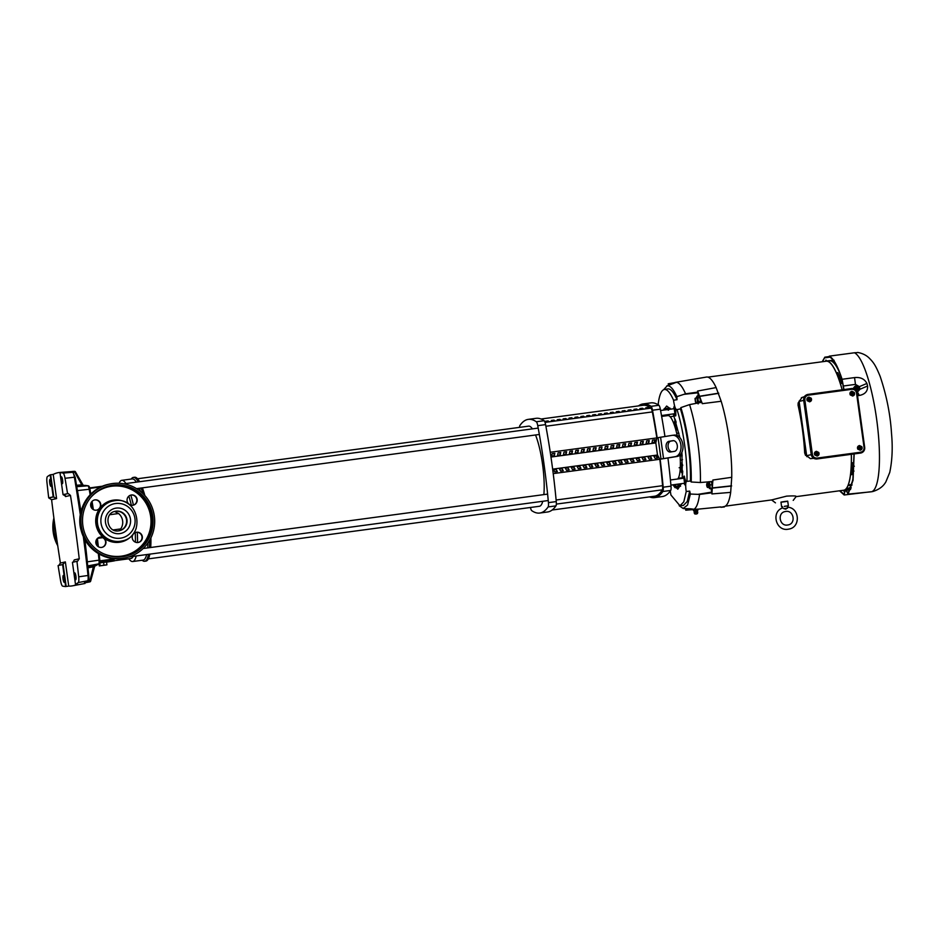 <?xml version="1.0" encoding="UTF-8"?>
<svg xmlns="http://www.w3.org/2000/svg" width="939" height="939" viewBox="0 0 939 939"><rect width="100%" height="100%" fill="white"/><g stroke="black" fill="none" stroke-linecap="round" stroke-linejoin="round"><path stroke-width="1.41" d="M114.276 560.736L130.967 558.494A37.724 8.134 -97.7 0 0 131.12 558.459A37.724 8.134 -97.7 0 0 133.185 556.381M135.416 542.179A37.724 8.134 -97.7 0 0 135.216 532.613M102.715 537.671L97.492 538.376M99.816 562.179L114.206 560.243L114.3 560.888L99.675 562.86M125.932 483.55A40.964 8.827 -97.7 0 0 121.777 480.334A40.964 8.827 -97.7 0 0 121.612 480.357A40.964 8.827 -97.7 0 0 119.089 483.245M128.854 558.775A40.964 8.827 -97.7 0 0 132.692 561.522A40.964 8.827 -97.7 0 0 132.869 561.487A40.964 8.827 -97.7 0 0 136.225 555.97M132.692 561.522L143.127 560.114A40.964 8.827 -97.7 0 0 143.303 560.09A40.964 8.827 -97.7 0 0 146.66 554.562M147.681 547.907A40.964 8.827 -97.7 0 0 147.951 542.942M137.552 542.566A40.964 8.827 -97.7 0 0 137.247 532.26M138.315 481.883A42.314 9.12 -97.7 0 0 133.338 477.423A42.314 9.12 -97.7 0 0 133.162 477.446A42.314 9.12 -97.7 0 0 131.472 478.726L131.225 479.054M142.153 560.254L142.482 560.513A42.314 9.12 -97.7 0 0 144.618 561.276A42.314 9.12 -97.7 0 0 144.782 561.252A42.314 9.12 -97.7 0 0 148.538 554.315M144.618 561.276L145.921 561.099A42.314 9.12 -97.7 0 0 149.841 554.139M150.698 547.496A42.314 9.12 -97.7 0 0 150.909 537.871M149.395 547.672A42.314 9.12 -97.7 0 0 149.63 540.289M131.331 505.241A37.724 8.134 -97.7 0 0 128.843 496.121M99.64 562.942L106.541 562.003L106.94 564.832L106.084 565.02L99.299 565.935L100.156 565.748L99.769 562.919M106.565 562.144L114.3 560.888M133.42 505.135A40.964 8.827 -97.7 0 0 130.803 495.088A5.2 5.082 77.2 0 1 136.765 499.208A5.2 5.082 77.2 0 1 133.103 505.229M99.006 563.764L99.299 565.935M103.583 562.355L103.971 565.184L106.94 564.832M100.156 565.748L103.971 565.184M140.498 491.426A40.964 8.827 -97.7 0 0 139.348 488.268M136.366 482.141A40.964 8.827 -97.7 0 0 132.211 478.925L121.777 480.334M142.928 493.562A42.314 9.12 -97.7 0 0 141.085 488.034M144.852 495.557A42.314 9.12 -97.7 0 0 142.388 487.857M139.618 481.707A42.314 9.12 -97.7 0 0 134.641 477.247L133.338 477.423M119.077 530.781L120.732 528.915L113.279 529.925M120.732 528.915A11.421 11.151 77.2 0 0 118.596 513.527L109.828 514.713M118.596 513.527L114.64 511.45M545.453 421.282L548.059 420.93A154.278 33.264 82.3 0 1 549.045 421.646L546.428 421.998A154.278 33.264 -97.7 0 0 545.453 421.282M554.937 420.86L552.332 421.212A154.278 33.264 -97.7 0 0 551.357 420.484L553.963 420.132A154.278 33.264 82.3 0 1 554.937 420.86M560.841 420.062L558.236 420.414A154.278 33.264 -97.7 0 0 557.261 419.698L559.867 419.346A154.278 33.264 82.3 0 1 560.841 420.062M566.745 419.264L564.139 419.616A154.278 33.264 -97.7 0 0 563.154 418.9L565.771 418.548A154.278 33.264 82.3 0 1 566.745 419.264M572.649 418.477L570.043 418.829A154.278 33.264 -97.7 0 0 569.057 418.101L571.663 417.749A154.278 33.264 82.3 0 1 572.649 418.477M578.553 417.679L575.947 418.031A154.278 33.264 -97.7 0 0 574.961 417.315L577.567 416.963A154.278 33.264 82.3 0 1 578.553 417.679M584.457 416.893L581.84 417.233A154.278 33.264 -97.7 0 0 580.865 416.517L583.471 416.165A154.278 33.264 82.3 0 1 584.457 416.893M590.349 416.094L587.744 416.447A154.278 33.264 -97.7 0 0 586.769 415.719L589.375 415.367A154.278 33.264 82.3 0 1 590.349 416.094M596.253 415.296L593.648 415.648A154.278 33.264 -97.7 0 0 592.673 414.932L595.279 414.58A154.278 33.264 82.3 0 1 596.253 415.296M602.157 414.51L599.552 414.862A154.278 33.264 -97.7 0 0 598.566 414.134L601.183 413.782A154.278 33.264 82.3 0 1 602.157 414.51M608.061 413.712L605.455 414.064A154.278 33.264 -97.7 0 0 604.47 413.336L607.087 412.996A154.278 33.264 82.3 0 1 608.061 413.712M613.965 412.914L611.359 413.266A154.278 33.264 -97.7 0 0 610.373 412.55L612.979 412.198A154.278 33.264 82.3 0 1 613.965 412.914M619.869 412.127L617.263 412.479A154.278 33.264 -97.7 0 0 616.277 411.752L618.883 411.399A154.278 33.264 82.3 0 1 619.869 412.127M625.773 411.329L623.156 411.681A154.278 33.264 -97.7 0 0 622.181 410.965L624.787 410.613A154.278 33.264 82.3 0 1 625.773 411.329M631.665 410.531L629.06 410.883A154.278 33.264 -97.7 0 0 628.085 410.167L630.691 409.815A154.278 33.264 82.3 0 1 631.665 410.531M637.569 409.744L634.964 410.097A154.278 33.264 -97.7 0 0 633.989 409.369L636.595 409.017A154.278 33.264 82.3 0 1 637.569 409.744M643.473 408.946L640.868 409.298A154.278 33.264 -97.7 0 0 639.882 408.582L642.499 408.23A154.278 33.264 82.3 0 1 643.473 408.946M649.377 408.16L646.771 408.5A154.278 33.264 -97.7 0 0 645.786 407.784L648.391 407.432A154.278 33.264 82.3 0 1 649.377 408.16M545.031 422.386L650.962 408.136A154.278 33.264 -97.7 0 0 643.109 405.284L541.052 419.017M548.176 421.764L548.059 420.93M554.08 420.977L553.963 420.132M559.984 420.179L559.867 419.346M565.888 419.381L565.771 418.548M571.781 418.594L571.663 417.749M577.685 417.796L577.567 416.963M583.589 416.998L583.471 416.165M589.492 416.212L589.375 415.367M595.396 415.414L595.279 414.58M601.3 414.627L601.183 413.782M607.193 413.829L607.087 412.996M613.097 413.031L612.979 412.198M619.001 412.244L618.883 411.399M624.904 411.446L624.787 410.613M630.808 410.648L630.691 409.815M636.712 409.862L636.595 409.017M642.605 409.064L642.499 408.23M648.509 408.265L648.391 407.432M650.962 408.136A5.388 1.162 82.3 0 1 652.347 411.916A175.159 37.771 82.3 0 1 656.854 437.926M519.525 427.374A5.388 1.162 82.3 0 1 519.913 425.496A183.41 39.544 82.3 0 1 527.542 419.498A183.41 39.544 82.3 0 1 528.293 419.369L536.11 418.313A183.41 39.544 82.3 0 1 544.139 420.719A5.388 1.162 82.3 0 1 545.582 424.604A183.41 39.544 82.3 0 1 556.264 501.59A5.388 1.162 82.3 0 1 555.958 505.875A183.41 39.544 82.3 0 1 547.566 511.99L539.749 513.046A183.41 39.544 82.3 0 1 531.72 510.64A5.388 1.162 82.3 0 1 530.429 507.471M528.293 419.369A183.41 39.544 82.3 0 1 536.31 421.764A5.388 1.162 82.3 0 1 537.754 425.66A183.41 39.544 82.3 0 1 548.435 502.635A5.388 1.162 82.3 0 1 548.13 506.919A183.41 39.544 82.3 0 1 539.749 513.046M664.953 436.506A183.41 39.544 -97.7 0 0 660.328 409.169A5.388 1.162 -97.7 0 0 658.885 405.284A183.41 39.544 -97.7 0 0 650.868 402.878L643.039 403.934A183.41 39.544 -97.7 0 0 642.288 404.063A183.41 39.544 -97.7 0 0 638.473 405.918M649.565 496.907A183.41 39.544 -97.7 0 0 654.495 497.611A183.41 39.544 -97.7 0 0 662.875 491.484A5.388 1.162 -97.7 0 0 663.18 487.2A183.41 39.544 -97.7 0 0 660.14 459.206L661.009 459.007L658.051 437.656L657.171 437.856A183.41 39.544 -97.7 0 0 652.499 410.226A5.388 1.162 -97.7 0 0 651.067 406.329A183.41 39.544 -97.7 0 0 643.039 403.934M661.009 459.007L675.188 456.694A10.775 7.277 -96.9 0 0 680.892 444.875A10.775 7.277 -96.9 0 0 672.406 435.32A10.775 7.277 -96.9 0 0 672.218 435.344L658.051 437.656M672.594 435.309L674.19 435.109A10.775 7.277 83.1 0 1 674.378 435.086A10.775 7.277 83.1 0 1 682.864 444.64A10.775 7.277 83.1 0 1 677.16 456.46L660.14 459.206M670.481 451.999A5.388 3.639 83.1 0 1 670.387 452.011A5.388 3.639 83.1 0 1 666.138 447.234A5.388 3.639 83.1 0 1 668.991 441.318L672.958 440.684A5.388 3.639 83.1 0 1 673.052 440.673A5.388 3.639 83.1 0 1 677.301 445.52A5.388 3.639 83.1 0 1 674.437 451.366L670.481 451.999M673.568 440.661L670.974 441.084A5.388 3.639 -96.9 0 0 668.122 446.987A5.388 3.639 -96.9 0 0 671.843 451.776M550.254 452.258L656.889 437.914L655.821 442.926L550.958 457.035M554.292 455.779L551.686 456.119L552.214 453.619L554.82 453.267L554.292 455.779L553.963 453.384M560.196 454.981L557.59 455.333L558.118 452.821L560.724 452.481L560.196 454.981L559.867 452.586M566.1 454.183L563.494 454.535L564.022 452.035L566.628 451.682L566.1 454.183L565.771 451.8M572.004 453.396L569.386 453.748L569.926 451.236L572.532 450.884L572.004 453.396L571.663 451.002M577.896 452.598L575.29 452.95L575.83 450.45L578.436 450.098L577.896 452.598L577.567 450.215M583.8 451.8L581.194 452.152L581.722 449.652L584.34 449.3L583.8 451.8L583.471 449.417M589.704 451.013L587.098 451.366L587.626 448.854L590.232 448.502L589.704 451.013L589.375 448.619M595.608 450.215L593.002 450.567L593.53 448.067L596.136 447.715L595.608 450.215L595.279 447.833M601.512 449.417L598.906 449.769L599.434 447.269L602.04 446.917L601.512 449.417L601.183 447.034M607.416 448.631L604.798 448.983L605.338 446.471L607.944 446.119L607.416 448.631L607.075 446.236M613.308 447.833L610.702 448.185L611.242 445.685L613.848 445.332L613.308 447.833L612.979 445.45M619.212 447.046L616.606 447.387L617.134 444.886L619.752 444.534L619.212 447.046L618.883 444.652M625.116 446.248L622.51 446.6L623.038 444.088L625.656 443.748L625.116 446.248L624.787 443.854M631.02 445.45L628.414 445.802L628.942 443.302L631.548 442.95L631.02 445.45L630.691 443.067M636.924 444.663L634.318 445.016L634.846 442.504L637.452 442.152L636.924 444.663L636.595 442.269M642.828 443.865L640.21 444.217L640.75 441.706L643.356 441.365L642.828 443.865L642.487 441.471M648.732 443.067L646.114 443.419L646.654 440.919L649.26 440.567L648.732 443.067L648.391 440.684M654.624 442.281L652.018 442.633L652.558 440.121L655.164 439.769L654.624 442.281L654.295 439.886M655.821 442.926L657.5 455.028L659.812 459.277L553.212 473.608L659.812 459.277A175.159 37.771 82.3 0 1 662.582 485.686A5.388 1.162 82.3 0 1 662.3 489.829A154.278 33.264 82.3 0 1 655.058 496.144A154.278 33.264 82.3 0 1 654.424 496.25L552.144 510.018M657.5 455.028L552.637 469.136M553.576 469.77L554.749 471.883L557.355 471.542L556.181 469.418L553.576 469.77M559.48 468.972L560.653 471.096L563.259 470.744L562.085 468.631L559.48 468.972M565.384 468.185L566.557 470.298L569.163 469.946L567.989 467.833L565.384 468.185M571.288 467.387L572.461 469.512L575.067 469.16L573.893 467.035L571.288 467.387M577.192 466.601L578.365 468.714L580.971 468.361L579.797 466.249L577.192 466.601M583.084 465.803L584.258 467.915L586.875 467.563L585.701 465.451L583.084 465.803M588.988 465.005L590.162 467.129L592.767 466.777L591.593 464.652L588.988 465.005M594.892 464.218L596.065 466.331L598.671 465.979L597.497 463.866L594.892 464.218M600.796 463.42L601.969 465.533L604.575 465.181L603.401 463.068L600.796 463.42M606.7 462.622L607.873 464.746L610.479 464.394L609.305 462.27L606.7 462.622M612.604 461.835L613.777 463.948L616.383 463.596L615.209 461.483L612.604 461.835M618.496 461.037L619.67 463.15L622.287 462.81L621.113 460.685L618.496 461.037M624.4 460.239L625.574 462.364L628.179 462.011L627.006 459.887L624.4 460.239M630.304 459.453L631.478 461.565L634.083 461.213L632.909 459.101L630.304 459.453M636.208 458.655L637.381 460.779L639.987 460.427L638.813 458.302L636.208 458.655M642.112 457.856L643.285 459.981L645.891 459.629L644.717 457.516L642.112 457.856M648.016 457.07L649.189 459.183L651.795 458.831L650.621 456.718L648.016 457.07M653.908 456.272L655.093 458.396L657.699 458.044L656.525 455.92L653.908 456.272M654.495 497.611L662.324 496.555A183.41 39.544 -97.7 0 0 670.704 490.44A5.388 1.162 -97.7 0 0 671.009 486.156A183.41 39.544 -97.7 0 0 667.934 457.939M556.181 469.418L556.498 471.648M562.085 468.631L562.402 470.862M567.989 467.833L568.295 470.063M573.893 467.035L574.198 469.277M579.797 466.249L580.102 468.479M585.701 465.451L586.006 467.681M591.593 464.652L591.91 466.894M597.497 463.866L597.814 466.096M603.401 463.068L603.718 465.298M609.305 462.27L609.611 464.512M615.209 461.483L615.514 463.713M621.113 460.685L621.418 462.915M627.006 459.887L627.322 462.129M632.909 459.101L633.226 461.331M638.813 458.302L639.13 460.544M644.717 457.516L645.023 459.746M650.621 456.718L650.927 458.948M656.525 455.92L656.831 458.162M677.688 479.007A32.337 6.972 -97.7 0 0 680.024 455.004M677.207 435.543A32.337 6.972 -97.7 0 0 667.922 415.566A32.337 6.972 -97.7 0 0 667.793 415.59M539.244 506.285A40.424 8.721 -97.7 0 0 539.409 506.274A40.424 8.721 -97.7 0 0 539.573 506.238A40.424 8.721 -97.7 0 0 542.765 501.285M543.857 494.607A40.424 8.721 -97.7 0 0 535.523 434.98M532.425 428.865A40.424 8.721 -97.7 0 0 528.634 426.142L137.552 478.749M57.737 545.7A37.724 36.832 -102.8 0 1 53.887 517.976M94.299 566.417A1.08 1.045 -116.1 0 1 94.827 565.771L90.66 581.088A1.08 1.08 0 0 1 90.062 581.804L89.827 581.887A1.08 1.045 65.3 0 0 90.062 581.804L90.062 581.804A1.08 1.045 65.3 0 0 90.637 581.088L89.851 580.924L93.372 566.816L87.973 567.849M83.759 485.486L83.958 485.498A1.08 1.045 -88 0 1 83.841 485.498L83.841 485.498A1.08 1.045 -88 0 1 82.984 484.982L83.841 485.498M80.308 514.83A361.996 78.054 -97.7 0 0 74.369 477.106A5.951 1.279 -97.7 0 0 72.549 472.305L63.042 473.068A373.393 80.508 -97.7 0 0 59.979 472.622L63.042 494.618L68.23 493.562L70.472 495.428A362.372 78.137 82.3 0 1 79.252 558.775L77.608 561.17L72.432 562.332L75.484 584.34L77.632 584.07A373.252 80.472 82.3 0 1 73.265 585.678A373.252 80.472 82.3 0 1 72.655 585.807A373.252 80.472 82.3 0 1 68.723 586.1L65.66 586.558A373.393 80.508 82.3 0 1 62.596 586.112A6.467 1.397 82.3 0 1 60.624 580.901A362.513 78.16 -97.7 0 1 58.101 565.583L62.608 564.562L65.66 586.558M75.66 579.809A3.498 0.751 82.3 0 1 75.636 579.809A3.498 0.751 82.3 0 1 74.427 576.452A3.498 0.751 82.3 0 1 74.697 572.872L74.697 572.872A3.498 0.751 82.3 0 1 75.918 576.182A3.498 0.751 82.3 0 1 75.66 579.809M64.286 582.391A3.498 0.751 82.3 0 1 64.263 582.391A3.498 0.751 82.3 0 1 63.054 579.034A3.498 0.751 82.3 0 1 63.324 575.454A3.498 0.751 82.3 0 1 63.324 575.443A3.498 0.751 82.3 0 1 64.545 578.764A3.498 0.751 82.3 0 1 64.286 582.391M50.952 486.308A3.498 0.751 82.3 0 1 50.929 486.32A3.498 0.751 82.3 0 1 49.72 482.963A3.498 0.751 82.3 0 1 49.99 479.371L49.99 479.371A3.498 0.751 82.3 0 1 51.211 482.693A3.498 0.751 82.3 0 1 50.952 486.308M62.326 483.738A3.498 0.751 82.3 0 1 62.303 483.738A3.498 0.751 82.3 0 1 61.094 480.381A3.498 0.751 82.3 0 1 61.364 476.789L61.364 476.789A3.498 0.751 82.3 0 1 62.584 480.111A3.498 0.751 82.3 0 1 62.326 483.738M83.958 485.498L82.28 485.698L74.768 472.223L75.496 471.883A1.08 1.045 90.4 0 0 74.486 471.355L60.061 472.423A373.252 80.472 -97.7 0 0 57.596 472.798A373.252 80.472 -97.7 0 0 53.218 474.406L50.154 474.852A373.393 80.508 -97.7 0 0 47.408 476.613A6.467 1.397 -97.7 0 0 46.95 482.388A362.513 78.16 -97.7 0 0 48.699 497.87L53.206 496.848L50.154 474.852M59.979 472.622L62.138 472.387A373.252 80.472 -97.7 0 0 60.061 472.423M70.883 471.977L69.075 471.836A1.08 1.056 92.3 0 1 69.204 471.836L72.855 472.317A1.08 1.045 102.8 0 0 72.549 472.305A372.877 80.402 -97.7 0 0 69.075 471.836M63.042 473.068A6.467 1.397 82.3 0 1 65.026 478.28A362.513 78.16 82.3 0 1 67.549 493.597M65.484 496.085L63.042 494.618M53.206 496.848L56.575 498.574L53.218 474.406M76.939 561.311A362.513 78.16 82.3 0 1 78.7 576.804A6.467 1.397 82.3 0 1 78.242 582.567A373.393 80.508 82.3 0 1 75.484 584.34M48.699 497.87L51.598 499.712A362.372 78.137 -97.7 0 0 60.389 563.048L58.793 565.431M82.28 485.698L76.669 486.144M87.867 566.91L93.407 565.853L93.372 566.816L94.276 566.487L93.372 566.816M94.827 565.771L94.827 565.771A1.08 1.045 -116.1 0 1 95.085 565.677L93.407 565.853M73.113 562.191L74.287 559.902L79.252 558.775M68.723 586.1L65.366 561.921L62.608 564.562M84.416 538.974A360.928 77.82 82.3 0 1 88.759 575.255L88.794 575.278C89.041 578.847 88.794 580.631 88.02 580.619L84.745 582.673A1.08 1.045 -117.3 0 1 84.463 582.767L86.095 582.591L86.165 581.875M81.998 484.817L76.529 485.252M83.008 484.97L75.484 471.906A1.08 1.08 0 0 0 74.568 471.343L72.702 471.413M132.833 505.264A5.2 5.082 -102.8 0 1 127.129 501.015A5.2 5.082 -102.8 0 1 131.413 494.97A5.2 5.082 -102.8 0 1 137.117 499.219A5.2 5.082 -102.8 0 1 132.833 505.264M96.705 510.123A5.2 5.082 77.2 0 0 99.018 508.762L99.804 507.694A5.2 5.082 77.2 0 0 94.405 499.982M96.435 510.17A5.2 5.082 -102.8 0 1 90.719 505.921A5.2 5.082 -102.8 0 1 95.003 499.865A5.2 5.082 -102.8 0 1 100.719 504.114A5.2 5.082 -102.8 0 1 96.435 510.17M101.87 547.378A5.2 5.082 77.2 0 0 104.1 538.669L103.055 537.847A5.2 5.082 77.2 0 0 99.569 537.237M101.6 547.414A5.2 5.082 -102.8 0 1 95.895 543.165A5.2 5.082 -102.8 0 1 100.18 537.12A5.2 5.082 -102.8 0 1 105.884 541.369A5.2 5.082 -102.8 0 1 101.6 547.414M138.268 542.472A5.2 5.082 77.2 0 0 141.93 536.462A5.2 5.082 77.2 0 0 135.967 532.343M138.01 542.519A5.2 5.082 -102.8 0 1 132.293 538.27A5.2 5.082 -102.8 0 1 136.578 532.225A5.2 5.082 -102.8 0 1 142.294 536.474A5.2 5.082 -102.8 0 1 138.01 542.519M114.934 511.368A9.93 9.695 -102.8 0 1 126.425 519.267A9.93 9.695 -102.8 0 1 119.335 530.735M122.997 558.259A37.724 36.832 77.2 0 0 126.166 557.684A37.724 36.832 77.2 0 0 154.066 514.361A37.724 36.832 77.2 0 0 112.633 483.538A37.724 36.832 77.2 0 0 109.464 484.101A37.724 36.832 77.2 0 0 81.564 527.436A37.724 36.832 77.2 0 0 122.997 558.259M112.856 485.134A36.105 35.259 77.2 0 0 109.828 485.686A36.105 35.259 77.2 0 0 83.125 527.155A36.105 35.259 77.2 0 0 122.774 556.663A36.105 35.259 77.2 0 0 125.803 556.111A36.105 35.259 77.2 0 0 152.517 514.642A36.105 35.259 77.2 0 0 112.856 485.134M673.862 408.723A3.85 0.833 82.3 0 1 674.308 407.362A3.85 0.833 82.3 0 1 674.683 407.655A3.85 0.833 82.3 0 1 675.74 411.869A3.85 0.833 82.3 0 1 675.341 415.003A3.85 0.833 82.3 0 1 674.953 414.709A3.85 0.833 82.3 0 1 674.554 413.806M683.51 478.221A3.85 0.833 82.3 0 1 683.956 476.871A3.85 0.833 82.3 0 1 685.423 482.13A3.85 0.833 82.3 0 1 684.977 484.501A3.85 0.833 82.3 0 1 684.191 483.315M787.434 508.222L787.68 507.224L785.849 509.184L783.959 508.68L787.434 508.222M787.715 507.213C799.617 507.823 800.861 527.072 789.1 529.044L788.161 529.22C775.919 531.556 770.802 511.837 782.633 507.905L783.959 508.68M725.237 506.168L771.705 499.924L786.6 496.132C793.96 495.722 797.035 495.898 795.838 496.661M796.061 496.649L843.645 490.24A65.096 14.038 -97.7 0 0 843.915 490.193A65.096 14.038 -97.7 0 0 851.321 454.335M805.533 455.345L804.676 452.927A65.096 14.038 -97.7 0 0 798.056 405.202L798.173 402.819M842.13 389.814A65.096 14.038 -97.7 0 0 826.285 361.21L707.877 377.138M780.99 502.248L787.739 501.309M674.73 382.607L674.883 382.549A64.251 13.85 82.3 0 1 675.411 382.373A64.251 13.85 82.3 0 1 675.575 382.337A64.251 13.85 82.3 0 1 685.564 393.805L698.076 392.068L697.618 391.035L716.128 387.584A65.366 14.097 -97.7 0 0 706.468 377.055L675.575 382.337M782.41 506.649L781.6 506.72L780.966 502.095L785.063 501.461L787.727 501.156L788.361 505.781L787.563 505.933M784.265 506.414L788.361 505.781M825.193 361.351A65.296 14.085 82.3 0 1 825.851 361.092L825.815 360.118L826.132 361.022A65.296 14.085 82.3 0 1 826.426 360.987A65.296 14.085 82.3 0 1 827.271 361.034L834.114 360.271L827.47 361.081A65.296 14.085 82.3 0 1 836.344 372.748L836.332 372.842A65.178 14.05 82.3 0 1 840.335 383.652L840.335 383.558A65.296 14.085 82.3 0 1 842.177 389.802M839.067 371.445A65.131 14.038 -97.7 0 0 830.639 360.811M851.368 454.323A65.296 14.085 82.3 0 1 851.356 462.95L851.321 462.868A65.178 14.05 82.3 0 1 850.476 474.782L850.511 474.852A65.296 14.085 82.3 0 1 848.269 484.994L851.391 484.477A65.131 14.038 -97.7 0 0 853.258 476.989M851.391 484.477L851.99 484.536M848.269 484.994L851.767 485.475M851.039 485.58L848.14 485.346A65.296 14.085 82.3 0 1 846.156 488.902L845.992 489.102A65.296 14.085 82.3 0 1 845.323 489.724L845.147 489.853A65.296 14.085 82.3 0 1 844.079 490.358L844.02 491.355L843.797 490.416A65.296 14.085 82.3 0 1 842.659 490.416L842.459 490.369M846.156 488.902L849.736 487.775A65.131 14.038 -97.7 0 0 850.934 485.616M849.736 487.775L846.121 488.961M851.157 487.599L849.807 487.787M845.323 489.724L848.445 489.149A65.131 14.038 -97.7 0 0 849.161 488.48L845.992 489.102M848.445 489.149L850.687 488.926M845.182 489.829L850.605 489.149M847.94 489.501L845.147 489.853M846.825 489.841A65.131 14.038 -97.7 0 0 846.99 489.818A65.131 14.038 -97.7 0 0 847.095 489.794A65.131 14.038 -97.7 0 0 847.835 489.524M663.591 389.72L667.183 385.87C670.129 385.33 673.357 388.922 676.855 396.657L685.564 393.805M668.451 385.295L668.239 383.781L676.338 382.337L666.667 386.035M695.036 509.454L697.712 509.114L697.736 510.135L697.83 509.114M697.818 509.854L694.003 510.37L693.898 509.56L696.327 509.208M693.78 510.405L693.663 509.595L694.003 510.37M724.368 506.532L720.941 507.306L724.368 506.532A65.366 14.097 -97.7 0 0 730.671 492.376L711.891 493.937L712.044 492.775L699.532 494.43L690.365 494.043L689.707 491.097L686.233 491.52L686.022 490.17C685.376 484.36 685.681 481.414 686.949 481.343L690.423 481.014L691.221 482L700.377 482.517L712.842 481.519L712.877 480.029L731.739 477.305A65.366 14.097 -97.7 0 0 721.187 401.27L716.128 387.584M710.835 488.433L712.044 492.775M697.618 391.035L702.278 403.664L701.856 402.279L689.566 404.615L680.892 407.596L680.423 408.876L676.69 409.65M676.702 409.65C675.54 409.404 674.554 406.716 673.733 401.599L673.568 400.237L677.031 399.709C673.627 391.997 670.481 388.406 667.606 388.934L664.178 389.521C667.042 388.992 670.176 392.572 673.568 400.237M782.41 506.602L782.586 507.917M784.441 506.379L785.532 506.121L784.441 506.379M676.984 409.474C680.188 419.663 682.735 431.435 684.625 444.804C686.444 458.185 687.231 470.369 686.949 481.343L686.702 481.296M690.423 481.014C690.705 469.993 689.93 457.774 688.087 444.335C686.198 430.919 683.639 419.087 680.423 408.876M674.296 413.841L675.681 415.813M675.481 415.965L675.845 410.953L674.155 406.399L673.603 408.758M669.237 409.345L667.664 408.324L664.19 408.688A0.822 0.763 -155.6 0 1 665.117 409.345L664.871 409.932M679.789 437.515L673.298 413.982M670.775 409.134L666.643 406.035L663.486 410.12M662.335 415.449L662.218 416.329M683.932 483.35L685.317 485.322L685.482 480.451L684.062 475.991L683.252 478.256M709.344 481.648L710.283 488.433L712.185 488.174L709.45 488.62M708.241 483.62L708.628 481.789L710.236 484.947L709.426 488.609M843.961 389.568L842.083 379.274C837.717 365.987 833.456 358.275 829.266 356.151L829.348 356.808C833.468 358.898 837.682 366.48 841.978 379.532L843.809 389.591M854.009 453.971L852.882 479.806L848.046 493.421L846.25 490.181L850.417 489.618M870.547 491.79L844.161 494.994L844.994 491.109L846.285 490.815L848.105 494.102L871.099 491.825A70.331 15.165 -97.7 0 0 871.392 491.778A70.331 15.165 -97.7 0 0 877.272 424.088A70.331 15.165 -97.7 0 0 854.431 352.771L829.266 356.151M839.548 490.792L844.161 494.994M822.564 361.703L824.841 357.16L822.188 361.761M676.103 421.857L675.564 426.447L676.62 428.877M674.319 425.003L675.798 420.883M857.213 352.606L854.431 352.771M853.974 388.852L853.821 387.549L855.805 385.8L858.645 386.68A2.7 2.7 0 0 0 858.575 386.586L858.645 386.68M853.809 387.666L853.821 388.793M856.309 390.73L859.338 388.84M858.446 386.457L859.373 388.734L856.122 390.46M695.412 512.624L697.771 512.33L697.431 511.614L694.285 512.06L694.156 512.835L695.412 512.624M706.75 483.785L707.173 483.28L707.912 485.299L707.748 487.517L707.208 487.13M709.379 487.294L708.804 483.057L707.173 483.28M695.2 398.359L695.705 402.209M695.928 402.385L697.583 402.162L697.008 397.925L695.365 398.148M682.043 467.681L680.986 467.587M682.759 465.298A18.933 4.085 82.3 0 1 682.266 465.204A18.933 4.085 82.3 0 1 680.376 462.939M676.045 430.684A18.933 4.085 82.3 0 1 677.265 427.996L676.397 426.329M707.431 485.369C707.49 487.634 707.243 487.681 706.691 485.533C706.633 483.268 706.879 483.209 707.431 485.369C707.49 487.634 707.243 487.681 706.691 485.533C706.633 483.268 706.879 483.209 707.431 485.369M695.482 402.033L695.013 398.606L695.822 402.35M682.512 459.711L680.329 460.345M814.782 454.91C814.09 453.103 814.641 451.905 816.449 451.33L818.761 452.469C819.454 454.276 818.902 455.474 817.106 456.049L814.782 454.91M817.106 456.049L814.7 454.922C814.031 453.091 814.583 451.905 816.355 451.354M807.258 400.683C806.566 398.875 807.117 397.678 808.925 397.103L811.237 398.242C811.93 400.049 811.378 401.246 809.582 401.822L807.258 400.683M809.735 401.786L807.176 400.695C806.507 398.864 807.059 397.678 808.831 397.127M850.323 394.885C849.619 393.077 850.182 391.892 851.978 391.305L854.29 392.455C854.983 394.263 854.431 395.448 852.635 396.023L850.323 394.885M852.8 396L850.229 394.908C849.56 393.077 850.112 391.88 851.884 391.328M857.847 449.112C857.154 447.304 857.706 446.119 859.502 445.544L861.814 446.682C862.518 448.49 861.955 449.675 860.159 450.262L857.847 449.112M860.324 450.227L857.753 449.135C857.084 447.304 857.636 446.107 859.42 445.556M680.74 455.967L681.444 455.18M844.02 491.355L844.631 491.273L843.95 491.156M825.909 360.095L826.707 360.963M827.47 361.081L833.175 360.259L827.318 361.034M730.671 492.376L731.739 477.305M807 456.741L804.84 453.15A65.859 14.202 -97.7 0 0 798.15 404.92L799.101 401.117M851.356 462.95L852.788 462.727A65.225 14.062 82.3 0 1 852.647 466.472L854.349 466.202M842.353 379.755L840.64 379.943A65.225 14.062 82.3 0 1 841.778 383.394L840.335 383.558M840.71 375.33L838.985 375.483L840.64 379.943A65.225 14.062 -97.7 0 0 838.985 375.483A65.225 14.062 -97.7 0 0 837.799 372.642L836.332 372.842M836.344 372.748L837.799 372.642M844.079 490.358L844.971 490.193A65.249 14.073 82.3 0 1 844.947 490.205L846.99 489.818M839.924 490.745L844.044 494.325L844.889 491.015L844.138 491.109M844.666 490.252L844.067 490.581M850.628 489.113L845.229 489.818M850.675 488.973L845.276 489.782M850.98 488.127L846.098 489.019M851.908 484.923L848.21 485.217M851.955 484.712L848.234 485.123M853.997 471.085L852.295 471.39A65.225 14.062 82.3 0 1 851.955 474.582L850.511 474.852M850.476 474.782L851.955 474.582M852.295 471.39A65.225 14.062 -97.7 0 0 852.647 466.472L852.295 471.39M721.07 507.283L724.415 506.943M693.463 509.595L692.7 509.689A64.251 13.85 82.3 0 1 692.043 509.677L685.881 510.17L690.822 509.56L690.717 508.821L693.944 509.243L692.043 509.677M697.712 509.114L697.888 509.818M699.532 494.43A64.251 13.85 82.3 0 1 692.7 509.689M702.278 403.664L721.187 401.27M689.566 404.615A64.251 13.85 82.3 0 1 700.377 482.517M712.877 480.029L711.891 493.937M693.592 510.687L693.217 509.701L693.898 509.56M685.67 508.645L685.787 510.194L685.728 508.621L690.717 508.821M690.365 494.043L687.536 505.088L683.134 508.469L679.19 505.734M711.128 481.449L711.985 482.998L712.185 488.174L712.126 484.688L710.236 484.947M698.945 395.835L697.043 396.094L697.243 397.033L698.041 397.89L699.931 397.631L699.731 396.692L698.945 395.835L699.731 396.692L699.015 396.857L699.731 396.692L700.506 399.544L700.553 402.561L700.482 401.552L698.581 401.798L698.123 403.923M698.076 392.068L698.053 395.965M680.892 407.596C684.191 418.219 686.808 430.414 688.745 444.182C690.635 457.974 691.456 470.58 691.221 482M787.563 505.886L787.751 507.26M670.293 491.015L670.916 494.994L679.965 505.757L683.428 505.417L687.254 501.508L689.707 491.097M693.944 509.243L690.822 509.56M711.246 481.402L712.126 484.688M664.178 389.521C661.349 390.295 659.366 395.026 658.251 403.711L658.45 404.979M676.855 396.657L677.031 399.709M699.931 397.631L700.482 401.552M813.667 458.314L810.38 458.655L806.648 455.673L799.124 401.446L802 397.584M846.215 490.158L850.429 489.595L844.83 490.628M686.233 491.52L683.78 501.872L679.965 505.757M672.934 484.829L677.829 489.184L681.397 483.691M682.324 478.385L681.902 452.305M710.283 488.433L708.71 487.012M696.433 398.007L697.043 396.094L696.527 397.197L697.243 397.033L698.581 401.798M698.041 397.89L698.053 402.901L697.008 402.244M848.105 494.102L853.046 480.287L854.161 453.948M673.087 484.806A41.95 9.05 -97.7 0 0 675.153 487.74L678.58 487.048L681.08 483.726M698.053 402.901L697.337 403.066M807.869 394.439C804.934 395.143 803.538 397.033 803.667 400.12L811.226 454.617C811.942 457.622 813.808 459.077 816.824 458.971L860.805 453.032M807.54 394.497L807.646 394.474A5.071 4.941 -102.8 0 1 808.068 394.392L851.532 388.546A5.071 4.941 -102.8 0 1 857.119 392.901L864.69 447.41A5.071 4.941 -102.8 0 1 860.476 453.079L860.277 453.126M824.841 357.829L829.97 357.137L824.923 357.806M829.219 356.574L824.841 357.16M842.083 379.274L854.537 377.595C860.429 376.973 864.561 378.922 866.908 383.441L867.601 386.011C867.859 391.164 865.112 394.31 859.349 395.46L857.53 395.706M854.537 377.595L855.476 384.38L843.022 386.058M855.476 384.38L859.349 386.657L860.042 389.227L857.061 392.432M844.994 491.109L846.344 490.921M682.735 472.505L680.2 469.347M681.186 467.528L682.77 471.425M663.556 415.284L663.427 416.177M667.664 408.324L667.253 409.463L665.27 409.874M668.474 410.214L667.289 409.604M670.047 408.136A39.731 8.568 -97.7 0 0 669.096 409.24L669.084 409.369M678.58 487.048L677.888 486.085L678.85 485.017L679.719 485.768A39.731 8.568 -97.7 0 0 680.564 486.273M675.153 487.74A0.822 0.763 136.8 0 0 675.869 486.848L677.888 486.085L677.852 484.16M674.249 484.653L675.869 486.848L675.834 484.43M709.391 487.294L707.748 487.517M681.561 464.336L681.397 467.751L682.219 467.645L682.383 464.23M673.956 423.97L675.294 419.31M682.676 473.949L680.106 470.357M678.85 485.017L679.578 483.937M851.814 389.321C854.337 389.239 855.91 390.46 856.509 392.972L857.131 392.913C856.438 389.896 854.56 388.453 851.532 388.546L808.08 394.392L808.362 395.166L851.814 389.321L851.532 388.546M856.509 392.972L864.068 447.48C864.173 450.063 863 451.647 860.547 452.234L860.476 453.079L816.824 458.971M860.547 452.234L817.094 458.079C814.559 458.162 812.998 456.941 812.399 454.429L806.648 455.673M812.399 454.429L804.84 399.92C804.723 397.338 805.897 395.753 808.362 395.166M854.607 389.145L854.349 387.173L855.171 386.175L854.643 389.169M856.873 390.225L858.915 388.758L856.873 390.225L855.065 389.439M681.397 467.751L681.608 466.061L680.752 467.634L681.35 467.422A3.686 3.686 0 0 1 681.268 467.493M666.866 415.707A1.714 0.869 -15.1 0 1 668.638 414.627L668.85 415.707M855.441 386.504L857.589 385.894L858.845 387.42L858.316 388.852M854.431 386.809L855.887 389.075L854.701 388.899M856.943 389.861L855.887 389.075L857.636 389.169L855.171 386.175M858.915 388.758L858.845 387.42M681.526 464.652L681.608 466.061L680.763 464.711L681.245 463.08M676.679 433.196L678.956 433.231M675.74 426.799A3.686 3.686 0 0 0 674.965 426.482L676.057 427.21L675.387 427.128L676.702 429.827L675.364 428.266M855.805 385.8L857.589 385.894M855.828 385.8L858.293 388.805M858.199 389.415L855.687 386.363M679.143 467.751L681.221 467.469M676.057 427.21L675.634 428.231M816.965 455.626L815.122 454.699L815.075 452.727L816.883 451.682L818.573 452.645L818.174 454.922L818.679 453.619L816.883 451.682M809.441 401.399L807.599 400.472L807.552 398.5L809.359 397.455L811.05 398.418L810.65 400.695L811.155 399.392L810.275 397.913L808.937 397.784L810.639 400.66M852.506 395.612L850.652 394.673L850.617 392.702L852.412 391.657L854.103 392.631L854.15 394.603L852.412 391.657M860.03 449.84L858.187 448.912L858.14 446.929L859.936 445.896L861.626 446.858L861.227 449.124L861.732 447.821L860.863 446.354L859.514 446.225L861.216 449.088M815.075 452.727L816.437 451.988L818.162 454.887M815.228 452.692L815.122 454.699M818.174 454.922L817.529 455.239L815.85 452.398L815.334 453.666L816.202 455.133L815.275 454.664M807.552 398.5L809.359 397.455M807.704 398.465L807.599 400.472M810.65 400.695L810.005 401.012L808.291 398.136L807.81 399.427L808.679 400.906L807.751 400.437M850.617 392.702L851.966 391.962L853.692 394.861M850.757 392.666L850.652 394.673M853.082 395.272L851.38 392.373L850.863 393.641L851.732 395.108L850.804 394.65M853.058 395.213L853.704 394.896M858.14 446.929L859.936 445.896M858.281 446.905L858.187 448.912M860.617 449.511L858.903 446.6L858.387 447.868L859.255 449.335L858.328 448.877M860.582 449.441L861.227 449.124M817.963 454.969L816.226 452.035M810.439 400.742L808.702 397.796M853.504 394.943L851.755 392.009M861.028 449.171L859.279 446.236M545.876 426.236L652.347 411.916M544.139 420.719L536.31 421.764M651.067 406.329L658.885 405.284M555.958 505.875L548.13 506.919M556.264 501.59L548.435 502.635M545.582 424.604L537.754 425.66M652.499 410.226L660.328 409.169M663.18 487.2L671.009 486.156M663.544 458.561L660.587 437.21M675.188 456.694L677.16 456.46M662.875 491.484L670.704 490.44M670.974 441.084L668.991 441.318M662.3 489.829L556.334 504.09M556.111 500.006L662.582 485.686M57.267 542.507A37.724 36.832 -102.8 0 1 54.286 520.992M70.695 471.648L74.486 471.355L74.768 472.223L73.007 472.364M72.855 472.317L75.155 477.176A360.928 77.82 82.3 0 1 80.742 512.518M88.771 575.314A4.883 1.056 82.3 0 1 88.419 579.609M70.472 495.428L65.495 496.555L65.366 495.639M53.734 496.825L50.683 474.805M80.766 512.448L75.179 477.129L65.026 478.28M84.463 582.767A372.877 80.402 -97.7 0 0 87.597 580.795A5.951 1.279 -97.7 0 0 88.02 575.478L78.7 576.804M84.451 539.033L88.794 575.278L88.02 575.478A361.996 78.054 -97.7 0 0 83.371 536.862M88.02 580.619A1.08 1.045 -126.6 0 1 87.597 580.795L78.242 582.567M90.144 494.759A208.81 45.025 -97.7 0 0 89.17 489.137A4.319 0.927 -97.7 0 0 87.867 485.792L76.763 486.684M77.221 489.512A4.953 1.068 82.3 0 1 77.444 490.581L89.98 489.184C89.616 486.965 89.005 485.839 88.16 485.815A1.08 1.045 -78.1 0 0 87.867 485.792A357.301 77.045 -97.7 0 0 83.489 485.416M77.397 490.592L77.444 490.581A209.456 45.166 82.3 0 1 80.942 511.696M84.839 539.737A209.456 45.166 82.3 0 1 87.327 561.827A4.953 1.068 82.3 0 1 87.409 563.001M94.358 566.287A357.301 77.045 -97.7 0 0 98.701 563.858A4.319 0.927 -97.7 0 0 99.029 560.16L87.28 561.839M94.346 566.311L99.111 563.693C99.745 563.588 99.98 562.332 99.792 559.926L99.029 560.16A208.81 45.025 -97.7 0 0 98.337 553.599M97.503 546.099A208.81 45.025 -97.7 0 0 96.694 539.303M92.468 508.973A208.81 45.025 -97.7 0 0 91.4 502.236M99.111 563.693A1.08 1.045 -125.8 0 1 98.701 563.858L87.75 565.935M90.825 494.067L89.956 489.231A207.73 44.79 82.3 0 1 90.801 494.09M92.034 501.403A207.73 44.79 82.3 0 1 93.337 509.572M97.363 538.493A207.73 44.79 82.3 0 1 98.349 546.733L97.386 538.47M99.792 559.926L99.182 554.092A207.73 44.79 82.3 0 1 99.769 559.89L99.792 559.926A3.24 0.704 82.3 0 1 99.522 562.672M66.176 586.464L63.124 564.445M51.598 499.712L56.575 498.574M60.389 563.048L65.366 561.921M49.403 497.834L53.91 496.813M63.735 494.583L68.23 493.562M75.484 471.906L82.961 484.935M86.13 581.628L89.851 580.924L89.827 581.887L86.095 582.591M94.276 566.487L90.637 581.077M125.133 557.919L121.964 558.494C100.755 559.456 86.998 549.585 80.707 528.868C76.024 509.443 89.228 488.174 108.443 484.336A37.724 36.832 77.2 0 0 80.543 527.659A37.724 36.832 77.2 0 0 121.976 558.494A37.724 36.832 77.2 0 0 125.133 557.919L126.166 557.684M116.002 511.168A9.93 9.695 77.2 0 0 115.168 511.321C103.443 513.269 107.058 533.082 118.737 530.828A9.93 9.695 77.2 0 0 126.906 519.279A9.93 9.695 77.2 0 0 116.002 511.168M119.758 533.622A12.9 12.594 77.2 0 0 130.462 519.173A12.9 12.594 77.2 0 0 116.213 508.093A12.9 12.594 77.2 0 0 105.508 522.542A12.9 12.594 77.2 0 0 119.758 533.622M120.18 541.287A20.482 20.001 77.2 0 0 121.894 540.97C146.343 536.721 138.949 496.144 114.558 500.71A20.482 20.001 77.2 0 0 97.679 524.549A20.482 20.001 77.2 0 0 120.18 541.287M120.392 538.2A17.512 17.102 77.2 0 0 134.934 518.574A17.512 17.102 77.2 0 0 115.579 503.515A17.512 17.102 77.2 0 0 101.036 523.14A17.512 17.102 77.2 0 0 120.392 538.2M114.558 500.71L112.152 501.18A20.482 20.001 77.2 0 0 96.999 524.701A20.482 20.001 77.2 0 0 121.213 541.122L121.894 540.97M131.296 506.391A21.292 20.787 77.2 0 0 95.907 523.962A21.292 20.787 77.2 0 0 136.237 528.164M125.239 556.24A36.105 35.259 77.2 0 0 151.32 514.607A36.105 35.259 77.2 0 0 111.718 485.393A36.105 35.259 77.2 0 0 109.264 485.815M103.548 553.728A35.306 34.461 77.2 0 0 121.354 556.158A35.306 34.461 77.2 0 0 150.674 516.603A35.306 34.461 77.2 0 0 111.659 486.238A35.306 34.461 77.2 0 0 90.778 497.435M674.918 413.794A2.84 0.61 82.3 0 1 674.906 413.759L674.214 408.676A2.84 0.61 82.3 0 1 674.718 408.582A2.84 0.61 82.3 0 1 675.528 412.256A2.84 0.61 82.3 0 1 674.918 413.794M683.862 478.174A2.84 0.61 82.3 0 1 684.625 478.608A2.84 0.61 82.3 0 1 685.177 481.754A2.84 0.61 82.3 0 1 684.554 483.268L683.921 478.151L670.423 479.982M694.285 512.06L694.015 511.062L697.384 510.593M697.689 494.384L711.797 492.106M664.19 408.688A41.95 9.05 -97.7 0 0 663.638 410.097M662.488 415.437A41.95 9.05 -97.7 0 0 662.371 416.317M695.893 514.067L694.79 513.938L697.466 513.563L697.771 512.33M699.989 396.176L718.711 393.159M700.06 396.34L718.769 393.335M712.76 487.881L731.61 485.827M712.748 488.069L731.598 486.015M844.877 491.015L844.807 490.428M696.304 510.041L696.186 509.231M698.017 392.795L683.803 394.357M696.069 509.255L696.175 510.018M695.987 509.267L696.092 510.03M695.846 509.278L695.963 510.088M693.78 509.584L693.886 510.358M693.721 509.595L693.827 510.358M685.728 508.621L685.94 510.147M668.556 385.283L668.345 383.758M668.615 385.272L668.404 383.746M673.345 383.593L673.24 382.866M799.124 401.446L803.702 400.354M857.624 392.361L859.349 395.46M817.094 458.079L817.024 458.925A5.071 4.941 -102.8 0 1 811.425 454.57L803.667 400.12M804.84 399.92L803.866 400.073A5.071 4.941 -102.8 0 1 807.646 394.474L808.08 394.392M860.042 389.227L867.601 386.011M859.349 386.657L866.908 383.441M666.831 415.707L666.608 414.874M668.638 414.627L669.871 414.439M679.472 435.813A1.714 1.667 77.2 0 0 678.909 436.647A1.714 1.714 0 0 1 679.472 435.813M681.115 453.725L681.209 454.464L682.101 454.265M681.209 454.464A1.714 1.667 77.2 0 0 682.23 455.814A1.714 1.714 0 0 1 681.174 454.476L681.08 453.772M864.068 447.48L864.702 447.398L857.143 392.901M670.2 416.763L674.179 416.153M678.251 478.233L682.383 477.751M102.68 486.167L89.686 487.916M672.406 435.32L674.378 435.086M661.643 416.411L667.922 415.566M548.235 500.546L128.878 556.956M115.391 558.775L99.863 560.865M547.613 494.102L143.186 548.505M148.339 558.869L539.409 506.274M539.35 434.464L136.566 488.644M538.2 428.09L123.983 483.808M101.013 486.907L89.815 488.409M85.05 583.459L72.655 585.807M84.745 582.673L85.273 581.628M93.36 509.595L92.057 501.379M88.16 485.815L82.796 485.451M119.558 530.688L118.737 530.828M108.443 484.336L109.464 484.101M674.261 408.676L660.575 410.507M661.49 415.566L674.883 413.676M675.341 415.003L675.963 414.921M674.308 407.362L674.93 407.28M670.916 485.099L684.59 483.245M684.977 484.501L685.599 484.418M683.956 476.871L684.578 476.789M787.598 525.007L788.161 524.913C796.237 523.563 793.748 509.9 785.697 511.462L785.133 511.555C777.058 512.905 779.546 526.568 787.598 525.007M775.461 502.858L771.588 499.935M833.163 360.247L826.426 360.987M697.431 511.614L697.818 510.065M871.099 491.825L872.812 491.52C882.554 488.538 885.113 482.928 885.829 481.965L889.761 472.411C892.214 460.591 892.813 447.727 891.545 433.83C890.383 414.674 886.58 395.53 880.16 376.41C875.5 364.942 873.399 362.36 869.279 358.146C866.345 355.224 862.483 353.322 857.671 352.442M694.79 513.938L694.156 512.835M675.587 426.447L676.409 426.329M793.22 500.393L796.155 496.531M697.83 509.184L720.894 506.919M850.534 489.348L846.908 489.829M683.134 508.469L685.587 508.809M801.343 397.737L804.43 396.634M860.699 453.056L860.91 453.009C863.598 452.14 864.866 450.274 864.702 447.398M696.445 514.02L697.466 513.563M856.908 385.694A2.7 2.7 0 0 0 856.157 385.706M680.106 456.061L680.775 455.967"/></g></svg>
